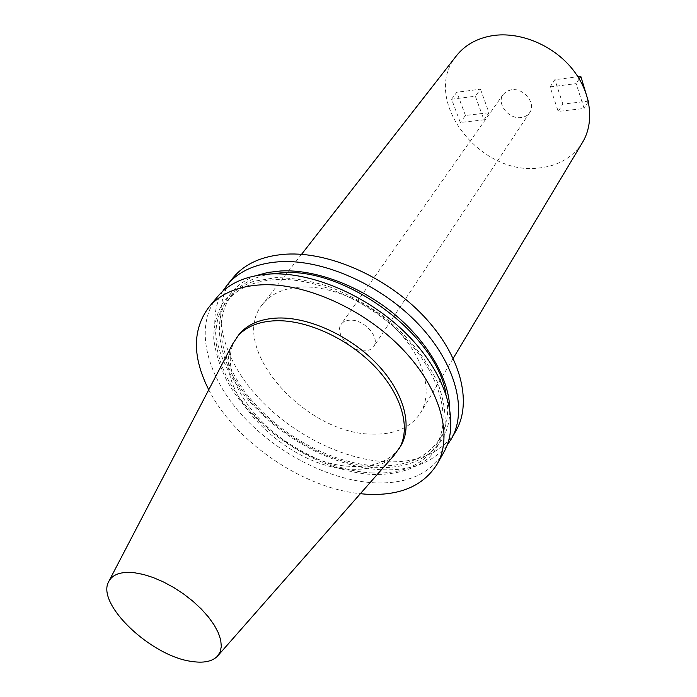 <?xml version="1.0" encoding="UTF-8"?>
<svg xmlns="http://www.w3.org/2000/svg" width="697" height="697" viewBox="0 0 697 697"><rect width="100%" height="100%" fill="white"/><g stroke="black" fill="none" stroke-linecap="round" stroke-linejoin="round"><path stroke-width="0.52" stroke-dasharray="3.48 2.61" d="M350.155 320.167C346.087 320.315 343.098 321.674 341.208 324.253C334.142 333.027 350.391 351.497 364.383 350.8C368.652 350.713 371.762 349.293 373.705 346.531C380.588 337.801 364.113 319.226 350.155 320.167M511.415 89.747L506.658 91.29L503.173 94.435C496.107 103.4 508.714 119.527 521.103 117.549C524.876 117.07 527.742 115.423 529.694 112.618C536.507 103.67 523.752 87.595 511.415 89.747M238.722 334.874C203.759 376.467 283.932 465.579 352.246 466.406C374.995 467.365 391.165 460.543 400.749 445.958M232.528 344.187C209.039 388.752 286.336 468.088 350.478 469.238C369.427 470.135 384.038 465.422 394.293 455.097M217.272 297.009C194.35 325.394 205.51 373.017 239.271 412.04C273.137 451.133 326.788 479.85 373.008 482.742C406.29 484.45 429.883 474.308 443.806 452.318M372.198 474.448C395.53 475.058 414.445 469.508 428.96 457.781C437.176 448.92 442.543 438.143 445.052 425.449C445.731 411.857 443.144 397.316 437.298 381.817C425.797 357.735 407.545 335.693 382.522 315.689C365.359 303.622 347.428 293.899 328.731 286.502C310.113 280.699 292.452 277.755 275.751 277.659L253.429 281.388C240.5 286.389 230.245 293.629 222.648 303.108C216.741 313.615 213.77 325.421 213.735 338.515C215.338 352.046 219.59 365.847 226.481 379.935C253.211 429.413 317.719 471.39 372.198 474.448M270.802 273.947C253.839 276.962 240.962 283.845 232.197 294.604C211.147 320.968 221.202 365.001 252.331 401.063C283.54 437.193 333.149 463.522 375.761 465.823C406.185 467.112 427.819 457.676 440.661 437.524C447.535 425.475 449.321 410.986 446.01 394.075M371.449 472.914C401.96 474.317 423.628 464.969 436.453 444.869C451.717 418.74 440.565 375.23 405.759 338.515C371.048 301.792 317.126 277.563 276.657 279.514C254.239 280.821 237.642 288.035 226.865 301.174C205.868 327.494 216.122 371.553 247.461 407.728C278.878 443.954 328.705 470.458 371.449 472.914M256.174 275.603C213.212 291.172 208.699 340.789 238.522 385.049C268.118 429.483 326.693 464.672 376.502 467.347C418.697 469.987 451.037 447.099 449.739 408.32M222.639 291.372C204.857 321.509 218.431 367.241 251.878 404.033C285.456 440.852 336.573 467.234 380.858 469.726C410.202 471.111 432.288 462.965 447.126 445.287M233.164 277.659C210.093 306.218 220.6 353.71 253.691 392.411C286.876 431.19 339.857 459.358 385.668 461.745C418.662 463.078 442.142 452.667 456.117 430.519M456.413 55.812C420.396 98.843 479.379 175.923 538.694 168.021C558.245 166.043 572.864 157.478 582.57 142.31M372.416 434.126C394.859 434.693 410.916 427.601 420.579 412.842C432.759 392.786 424.708 359.669 398.902 331.903C373.156 304.127 332.774 285.692 301.801 287.016C284.045 287.966 270.933 293.777 262.464 304.441C227.144 346.479 304.929 434.466 372.416 434.126M550.081 86.89L576.166 83.631L584.103 108.471L558.21 111.407L550.081 86.89L554.856 79.693L577.944 76.74M451.569 99.209L475.363 96.23L483.979 119.832L460.325 122.515L451.569 99.209L456.796 92.248L480.486 89.216L475.363 96.23M208.751 389.771C234.994 441.715 302.437 487.952 360.34 493.703M579.242 78.822L576.166 83.631M588.399 101.509L584.103 108.471M588.643 101.117L562.871 104.114L558.21 111.407M562.871 104.114L554.856 79.693M480.486 89.216L488.998 112.722L483.979 119.832M488.998 112.722L465.448 115.467L460.325 122.515M465.448 115.467L456.796 92.248M503.173 94.435L341.208 324.253M440.661 437.524L436.453 444.869M453.224 358.319L420.579 412.842M217.281 656.4L218.117 655.459M108.566 581.864L109.141 580.749M301.548 254.335L262.464 304.441M232.197 294.604L226.865 301.174M529.694 112.618L373.705 346.531"/><path stroke-width="1.05" d="M218.117 655.459L394.293 455.097L400.749 445.958C412.816 426.111 404.173 392.803 377.539 364.54C350.966 336.285 309.66 317.152 278.286 318.006C260.303 318.695 247.113 324.314 238.722 334.874L232.528 344.187L109.141 580.749M399.006 448.859C411.064 429.03 402.369 395.713 375.657 367.415C349.014 339.108 307.63 319.923 276.221 320.725C258.212 321.387 245.022 326.998 236.64 337.54M360.34 493.703L366.099 494.208C399.538 496.116 423.192 486.131 437.071 464.228L443.806 452.318C460.046 424.142 447.857 377.173 410.045 337.487C372.337 297.793 313.903 271.725 270.331 273.973C246.477 275.437 228.79 283.113 217.272 297.009L208.586 307.577C192.311 329.881 192.363 357.282 208.751 389.771M437.071 464.228C453.259 436.156 440.783 389.092 402.544 349.153C364.418 309.207 305.513 282.782 261.741 284.803C237.782 286.136 220.06 293.733 208.586 307.577M446.01 394.075C436.749 334.821 345.66 267.143 281.928 272.788L270.802 273.947M449.739 408.32C448.99 378.549 427.723 341.521 393.622 313.545C359.486 285.622 315.392 269.277 281.03 270.941L267.979 272.44L256.174 275.603M447.126 445.287L451.438 438.805C467.739 410.507 455.882 363.651 418.548 324.262C381.311 284.864 323.425 259.197 280.072 261.689C256.339 263.292 238.696 271.063 227.126 285.012L222.639 291.372M451.438 438.805L456.117 430.519C472.453 402.152 460.795 355.374 423.75 316.168C386.809 276.953 329.245 251.521 286.04 254.17C262.386 255.851 244.76 263.684 233.164 277.659L227.126 285.012M453.224 358.319L582.57 142.31C594.942 121.836 591.021 91.455 571.592 68.079C552.207 44.695 519.509 31.452 492.561 35.643C477.079 38.222 465.03 44.948 456.413 55.812L301.548 254.335M191.544 661.418C203.393 663.256 211.966 661.584 217.281 656.4L220.147 651.991L221.315 646.494L220.722 640.046L218.353 632.859L214.249 625.131L208.534 617.115L201.363 609.082L192.982 601.293L183.642 594.01L173.666 587.484L163.394 581.925L153.174 577.525L143.338 574.424L134.207 572.699C120.808 571.374 112.261 574.433 108.566 581.864C96.23 604.343 151.31 656.278 191.544 661.418M577.944 76.74L580.81 76.374L579.242 78.822M580.81 76.374L588.399 101.509"/></g></svg>
